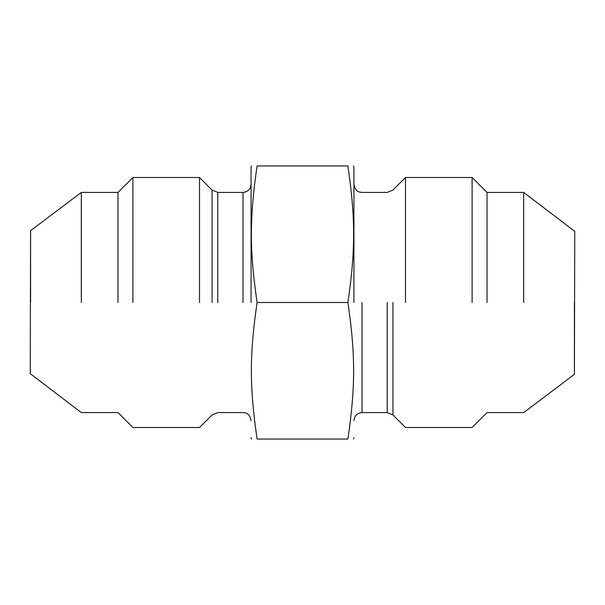 <?xml version="1.0" encoding="UTF-8"?>
<svg xmlns="http://www.w3.org/2000/svg" width="605" height="605" viewBox="0 0 605 605"><rect width="100%" height="100%" fill="white"/><g stroke="black" fill="none" stroke-linecap="round" stroke-linejoin="round"><path stroke-width="0.91" d="M251.075 420.641C249.54 412.655 245.524 412.965 243.006 412.58L217.777 412.58L212.075 414.939L199.514 427.501L132.896 427.501L117.975 412.58L81.32 412.58L30.25 373.671L30.583 230.656L81.32 192.42L117.975 192.42L132.896 177.499L199.514 177.499L212.075 190.061L217.777 192.42L243.006 192.42C247.876 191.914 250.561 189.221 251.075 184.359M251.075 302.5L251.075 167.298L251.075 302.5M199.514 302.5L199.514 177.499L199.514 302.5M81.32 302.5L81.32 192.42L81.32 302.5M117.975 302.5L117.975 192.42L117.975 302.5M132.896 302.5L132.896 177.499L132.896 302.5M257.095 302.5C249.472 354.712 249.472 386.829 257.095 439.048C249.472 439.048 249.472 439.048 257.095 439.048L347.905 439.048C355.528 386.829 355.528 354.712 347.905 302.5C355.528 250.288 355.528 218.171 347.905 165.951C355.528 165.951 355.528 165.951 347.905 165.951L257.095 165.951C249.472 218.171 249.472 250.288 257.095 302.5L347.905 302.5M257.095 165.951C249.472 165.951 249.472 165.951 257.095 165.951M353.925 184.359C355.46 192.345 359.476 192.035 361.994 192.42L387.223 192.42L392.925 190.061L405.486 177.499L472.104 177.499L487.025 192.42L523.68 192.42L574.75 231.329L574.417 374.344L523.68 412.58L487.025 412.58L472.104 427.501L405.486 427.501L392.925 414.939L387.223 412.58L361.994 412.58C357.124 413.086 354.439 415.779 353.925 420.641M353.925 302.5L353.925 167.298L353.925 302.5M405.486 302.5L405.486 177.499L405.486 302.5M523.68 302.5L523.68 192.42L523.68 302.5M487.025 302.5L487.025 192.42L487.025 302.5M472.104 302.5L472.104 177.499L472.104 302.5M347.905 439.048C355.528 439.048 355.528 439.048 347.905 439.048M243.006 302.5L243.006 192.42M217.777 302.5L217.777 192.42M212.075 302.5L212.075 190.061M30.583 302.5L30.583 230.656M361.994 302.5L361.994 412.58M387.223 302.5L387.223 412.58M392.925 302.5L392.925 414.939M574.417 302.5L574.417 374.344M251.438 165.951L251.075 167.298M251.075 437.702L251.438 439.048M353.562 165.951L353.925 167.298M353.562 439.048L353.925 437.702"/></g></svg>
